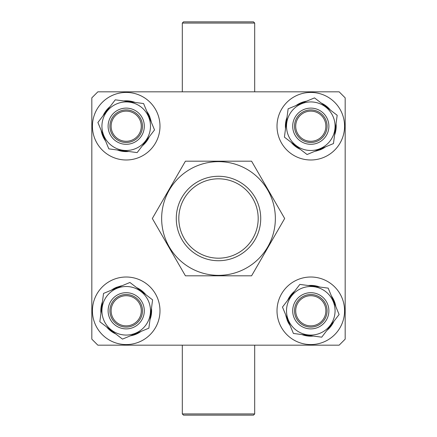 <?xml version="1.0" encoding="UTF-8"?>
<svg xmlns="http://www.w3.org/2000/svg" width="437" height="437" viewBox="0 0 437 437"><rect width="100%" height="100%" fill="white"/><g stroke="black" fill="none" stroke-linecap="round" stroke-linejoin="round"><path stroke-width="0.66" d="M339.145 91.825L97.855 91.825L91.825 97.855L91.825 339.145L97.855 345.175L339.145 345.175L345.175 339.145L345.175 97.855L339.145 91.825M218.5 178.809A39.691 39.691 0 0 0 178.809 218.5A39.691 39.691 0 0 0 218.5 258.191A39.691 39.691 0 0 0 258.191 218.5A39.691 39.691 0 0 0 218.5 178.809M218.5 260.725A42.225 42.225 0 0 1 176.275 218.5A42.225 42.225 0 0 1 218.5 176.275A42.225 42.225 0 0 1 260.725 218.5A42.225 42.225 0 0 1 218.5 260.725M325.161 130.783A15.082 15.082 0 0 0 315.367 111.839A15.082 15.082 0 0 0 296.423 121.633A15.082 15.082 0 0 0 306.217 140.577A15.082 15.082 0 0 0 325.161 130.783M295.275 121.267A16.289 16.289 0 0 1 315.733 110.687A16.289 16.289 0 0 1 326.313 131.149A16.289 16.289 0 0 1 305.851 141.725A16.289 16.289 0 0 1 295.275 121.267M161.646 218.5A56.854 56.854 0 0 1 218.5 161.646A56.854 56.854 0 0 1 275.354 218.5A56.854 56.854 0 0 1 218.5 275.354A56.854 56.854 0 0 1 161.646 218.5M284.673 218.5L251.586 161.193L185.414 161.193L152.327 218.5L185.414 275.807L251.586 275.807L284.673 218.5M294.074 133.138A18.097 18.097 0 0 1 303.862 109.49A18.097 18.097 0 0 1 327.51 119.274A18.097 18.097 0 0 1 317.726 142.926A18.097 18.097 0 0 1 294.074 133.138M333.218 116.908A24.281 24.281 0 0 1 320.092 148.635A24.281 24.281 0 0 1 288.365 135.508A24.281 24.281 0 0 1 301.492 103.782A24.281 24.281 0 0 1 333.218 116.908M284.411 137.147L307.074 154.523L333.458 143.582L337.173 115.27L314.509 97.893L288.13 108.829L284.411 137.147M325.592 146.843A25.395 25.395 0 0 1 320.523 149.667L315.973 151.071A25.395 25.395 0 0 1 314.94 151.262M300.323 149.345A25.395 25.395 0 0 1 291.168 142.325M285.519 128.707A25.395 25.395 0 0 1 287.022 117.269M295.991 105.568A25.395 25.395 0 0 1 306.648 101.155M321.266 103.072A25.395 25.395 0 0 1 330.416 110.091M336.064 123.709A25.395 25.395 0 0 1 334.562 135.142M320.523 149.667L320.266 149.055M341.996 113.27A33.78 33.78 0 0 1 323.73 157.413A33.78 33.78 0 0 1 279.587 139.146A33.78 33.78 0 0 1 297.854 95.004A33.78 33.78 0 0 1 341.996 113.27M306.217 325.161A15.082 15.082 0 0 0 325.161 315.367A15.082 15.082 0 0 0 315.367 296.423A15.082 15.082 0 0 0 296.423 306.217A15.082 15.082 0 0 0 306.217 325.161M315.733 295.275A16.289 16.289 0 0 1 326.313 315.733A16.289 16.289 0 0 1 305.851 326.313A16.289 16.289 0 0 1 295.275 305.851A16.289 16.289 0 0 1 315.733 295.275M111.839 306.217A15.082 15.082 0 0 0 121.633 325.161A15.082 15.082 0 0 0 140.577 315.367A15.082 15.082 0 0 0 130.783 296.423A15.082 15.082 0 0 0 111.839 306.217M141.725 315.733A16.289 16.289 0 0 1 121.267 326.313A16.289 16.289 0 0 1 110.687 305.851A16.289 16.289 0 0 1 131.149 295.275A16.289 16.289 0 0 1 141.725 315.733M130.783 111.839A15.082 15.082 0 0 0 111.839 121.633A15.082 15.082 0 0 0 121.633 140.577A15.082 15.082 0 0 0 140.577 130.783A15.082 15.082 0 0 0 130.783 111.839M121.267 141.725A16.289 16.289 0 0 1 110.687 121.267A16.289 16.289 0 0 1 131.149 110.687A16.289 16.289 0 0 1 141.725 131.149A16.289 16.289 0 0 1 121.267 141.725M323.73 341.996A33.78 33.78 0 0 1 279.587 323.73A33.78 33.78 0 0 1 297.854 279.587A33.78 33.78 0 0 1 341.996 297.854A33.78 33.78 0 0 1 323.73 341.996M95.004 323.73A33.78 33.78 0 0 1 113.27 279.587A33.78 33.78 0 0 1 157.413 297.854A33.78 33.78 0 0 1 139.146 341.996A33.78 33.78 0 0 1 95.004 323.73M113.27 95.004A33.78 33.78 0 0 1 157.413 113.27A33.78 33.78 0 0 1 139.146 157.413A33.78 33.78 0 0 1 95.004 139.146A33.78 33.78 0 0 1 113.27 95.004M290.157 325.592A25.395 25.395 0 0 1 287.333 320.523L285.929 315.973A25.395 25.395 0 0 1 285.738 314.94M287.655 300.323A25.395 25.395 0 0 1 294.675 291.168M308.293 285.519A25.395 25.395 0 0 1 319.731 287.022M331.432 295.991A25.395 25.395 0 0 1 335.845 306.648M333.928 321.266A25.395 25.395 0 0 1 326.909 330.416M313.291 336.064A25.395 25.395 0 0 1 301.858 334.562M287.333 320.523L287.945 320.266M111.408 290.157A25.395 25.395 0 0 1 116.477 287.333L121.027 285.929A25.395 25.395 0 0 1 122.06 285.738M136.677 287.655A25.395 25.395 0 0 1 145.832 294.675M151.481 308.293A25.395 25.395 0 0 1 149.978 319.731M141.009 331.432A25.395 25.395 0 0 1 130.352 335.845M115.734 333.928A25.395 25.395 0 0 1 106.584 326.909M100.936 313.291A25.395 25.395 0 0 1 102.438 301.858M116.477 287.333L116.734 287.945M146.843 111.408A25.395 25.395 0 0 1 149.667 116.477L151.071 121.027A25.395 25.395 0 0 1 151.262 122.06M149.345 136.677A25.395 25.395 0 0 1 142.325 145.832M128.707 151.481A25.395 25.395 0 0 1 117.269 149.978M105.568 141.009A25.395 25.395 0 0 1 101.155 130.352M103.072 115.734A25.395 25.395 0 0 1 110.091 106.584M123.709 100.936A25.395 25.395 0 0 1 135.142 102.438M149.667 116.477L149.055 116.734M303.862 294.074A18.097 18.097 0 0 1 327.51 303.862A18.097 18.097 0 0 1 317.726 327.51A18.097 18.097 0 0 1 294.074 317.726A18.097 18.097 0 0 1 303.862 294.074M320.092 333.218A24.281 24.281 0 0 1 288.365 320.092A24.281 24.281 0 0 1 301.492 288.365A24.281 24.281 0 0 1 333.218 301.492A24.281 24.281 0 0 1 320.092 333.218M299.853 284.411L282.477 307.074L293.418 333.458L321.73 337.173L339.107 314.509L328.171 288.13L299.853 284.411M142.926 303.862A18.097 18.097 0 0 1 133.138 327.51A18.097 18.097 0 0 1 109.49 317.726A18.097 18.097 0 0 1 119.274 294.074A18.097 18.097 0 0 1 142.926 303.862M103.782 320.092A24.281 24.281 0 0 1 116.908 288.365A24.281 24.281 0 0 1 148.635 301.492A24.281 24.281 0 0 1 135.508 333.218A24.281 24.281 0 0 1 103.782 320.092M152.589 299.853L129.926 282.477L103.542 293.418L99.827 321.73L122.491 339.107L148.87 328.171L152.589 299.853M133.138 142.926A18.097 18.097 0 0 1 109.49 133.138A18.097 18.097 0 0 1 119.274 109.49A18.097 18.097 0 0 1 142.926 119.274A18.097 18.097 0 0 1 133.138 142.926M116.908 103.782A24.281 24.281 0 0 1 148.635 116.908A24.281 24.281 0 0 1 135.508 148.635A24.281 24.281 0 0 1 103.782 135.508A24.281 24.281 0 0 1 116.908 103.782M137.147 152.589L154.523 129.926L143.582 103.542L115.27 99.827L97.893 122.491L108.829 148.87L137.147 152.589M254.695 413.943L253.487 415.15L183.513 415.15L182.305 413.943L254.695 413.943L254.695 345.175M182.305 23.057L183.513 21.85L253.487 21.85L254.695 23.057L182.305 23.057L182.305 91.825M254.695 23.057L254.695 91.825M182.305 413.943L182.305 345.175"/></g></svg>
